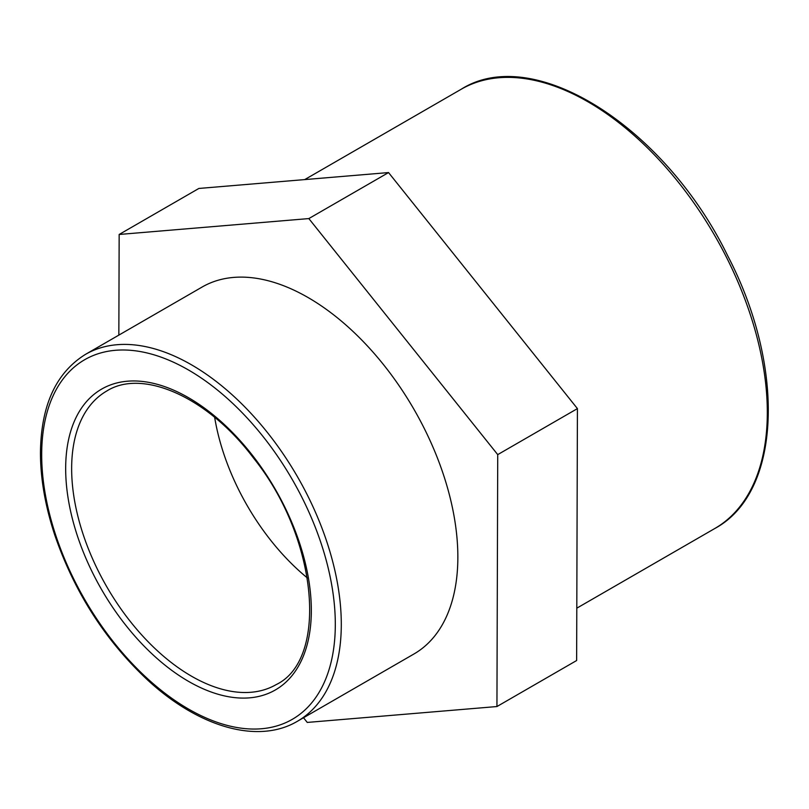 <?xml version="1.0" encoding="UTF-8"?>
<svg xmlns="http://www.w3.org/2000/svg" width="809" height="809" viewBox="0 0 809 809"><rect width="100%" height="100%" fill="white"/><g stroke="black" fill="none" stroke-linecap="round" stroke-linejoin="round"><path stroke-width="1.21" d="M118.842 335.118L119.166 234.468L308.836 218.582L497.727 454.618L496.938 706.54L307.258 722.427L303.517 717.745M496.938 706.54L576.635 660.528L577.424 408.606L388.542 172.57L198.862 188.457L119.166 234.468M388.542 172.57L308.836 218.582M577.424 408.606L497.727 454.618M307.4 577.97A169.486 97.849 60 0 1 214.658 417.333M85.562 354.332L202.129 287.033A211.847 122.311 60 0 1 413.975 409.344A211.847 122.311 60 0 1 413.975 653.975L297.419 721.264A211.847 122.311 -120 0 0 297.419 476.643A211.847 122.311 -120 0 0 85.562 354.332C55.942 372.696 40.905 405.602 40.45 453.04C40.521 479.029 45.324 506.444 54.86 535.295C74.438 592.097 105.241 640.232 147.278 679.702C198.539 727.271 258.182 744.583 297.419 721.264M71.647 468.613A169.486 97.849 60 0 1 106.748 391.02C142.293 368.469 207.488 396.703 253.369 457.854C318.443 538.572 328.454 659.618 276.233 684.576A169.486 97.849 60 0 1 145.63 639.171A169.486 97.849 60 0 1 71.647 468.613M65.671 468.613A173.713 100.296 -120 0 0 249.92 697.813A173.713 100.296 -120 0 0 249.92 452.15A173.713 100.296 -120 0 0 65.671 468.613M41.684 454.759A207.63 119.874 60 0 1 261.904 435.09A207.63 119.874 60 0 1 261.904 728.717A207.63 119.874 60 0 1 41.684 454.759M461.191 89.253A253.601 146.419 60 0 1 714.792 235.672A253.601 146.419 60 0 1 714.792 528.51C781.443 492.752 785.923 367.225 727.574 255.523C665.008 127.144 533.758 43.19 461.191 89.253L304.73 179.588M576.797 608.176L714.792 528.51"/></g></svg>
